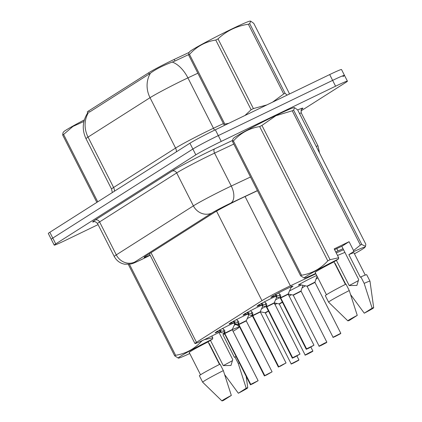 <?xml version="1.0" encoding="UTF-8"?>
<svg xmlns="http://www.w3.org/2000/svg" width="422" height="422" viewBox="0 0 422 422"><rect width="100%" height="100%" fill="white"/><g stroke="black" fill="none" stroke-linecap="round" stroke-linejoin="round"><path stroke-width="0.63" d="M289.503 290.958A11.6 0.506 -26.9 0 1 298.887 286.169A11.6 0.506 -26.9 0 1 301.413 284.977M299.91 284.655A11.6 0.506 -26.9 0 1 298.47 285.108A11.6 0.506 -26.9 0 1 312.844 277.296A11.6 0.506 -26.9 0 1 316.7 275.503M217.857 331.834A12.338 0.538 -26.9 0 1 215.13 332.831A12.338 0.538 -26.9 0 1 230.423 324.523A12.338 0.538 -26.9 0 1 233.081 323.268M231.82 322.962A12.338 0.538 -26.9 0 1 229.088 323.959A12.338 0.538 -26.9 0 1 244.38 315.651A12.338 0.538 -26.9 0 1 247.039 314.395M245.778 314.089A12.338 0.538 -26.9 0 1 243.046 315.086A12.338 0.538 -26.9 0 1 258.338 306.778A12.338 0.538 -26.9 0 1 260.996 305.523M259.736 305.217A12.338 0.538 -26.9 0 1 257.009 306.214A12.338 0.538 -26.9 0 1 272.296 297.906A12.338 0.538 -26.9 0 1 274.954 296.65M273.693 296.344A12.338 0.538 -26.9 0 1 270.966 297.341A12.338 0.538 -26.9 0 1 286.258 289.033A12.338 0.538 -26.9 0 1 292.968 286.174A12.338 0.538 -26.9 0 1 291.053 287.498M315.851 273.831L290.378 285.821A21.749 0.95 153.1 0 0 287.393 287.245A21.749 0.95 153.1 0 0 261.967 300.68L196.467 342.316A21.749 0.95 153.1 0 0 194.943 343.524A21.749 0.95 153.1 0 0 209.992 336.92L219.498 332.23M189.167 52.386L174.202 59.428A19.57 0.855 153.1 0 0 171.511 60.71A19.57 0.855 153.1 0 0 148.628 72.8L88.667 110.917A19.57 0.855 153.1 0 0 87.291 112.009L87.998 113.407M335.685 264.504A21.749 0.95 153.1 0 0 335.395 264.636M289.086 296.175L291.417 294.693M301.999 287.968L305.375 285.821M315.962 279.095L317.898 277.861M336.197 266.229L336.471 266.055M274.901 304.605A21.749 0.95 153.1 0 0 277.006 303.471M234.368 324.893L235.977 324.096M247.186 318.568L252.709 315.783A0.364 0.338 56.8 0 0 252.683 315.735L244.786 313.588M260.253 312.116L260.775 311.858M275.545 299.831A11.6 0.506 -26.9 0 1 279.269 297.869M261.587 308.704A11.6 0.506 -26.9 0 1 265.311 306.741M188.592 54.612L175.03 60.995L169.67 63.057C161.241 66.423 154.827 69.809 150.432 73.222L89.343 112.183M98.083 224.604L66.043 240.076A21.749 0.95 -26.9 0 1 54.206 245.108L51.257 239.3A21.749 0.95 -26.9 0 1 52.787 238.087L192.87 149.035A21.749 0.95 -26.9 0 1 218.295 135.604L332.631 80.386A21.749 0.95 -26.9 0 1 344.468 75.353L341.519 69.54A21.749 0.95 -26.9 0 0 329.682 74.573L215.347 129.791A21.749 0.95 -26.9 0 0 189.921 143.222L49.838 232.274A21.749 0.95 -26.9 0 0 48.308 233.487L51.257 239.3A21.749 0.95 -26.9 0 1 52.787 238.087L192.87 149.035A21.749 0.95 -26.9 0 1 218.295 135.604L332.631 80.386A21.749 0.95 -26.9 0 1 344.468 75.353A21.749 0.95 -26.9 0 1 342.938 76.567M257.457 190.702L242.534 197.728A21.749 0.95 153.1 0 0 239.548 199.152A21.749 0.95 153.1 0 0 214.123 212.588L145.595 256.149A21.749 0.95 153.1 0 0 144.066 257.362A21.749 0.95 153.1 0 0 150.063 255.067M54.206 245.108A21.749 0.95 -26.9 0 1 55.736 243.9L195.819 154.848A21.749 0.95 -26.9 0 1 221.244 141.417L335.58 86.199A21.749 0.95 -26.9 0 1 347.417 81.166A21.749 0.95 -26.9 0 1 345.887 82.38L300.96 110.939M278.441 292.868L280.609 295.052L280.73 297.906L279.586 295.653L279.586 293.865M306.446 348.936L308.682 348.229C304.42 350.17 307.137 348.852 306.203 349.142L306.446 348.936L280.625 298.037A0.364 0.338 56.8 0 0 280.598 297.99L272.702 295.843M285.773 295.316L280.757 297.958A0.364 0.322 58.1 0 0 280.73 297.906M306.578 348.852L313.957 345.201L308.682 348.229L311.605 346.372L306.578 348.852L280.757 297.958L288.131 294.308M306.757 348.925L311.441 346.647L306.63 349.01M280.598 297.99L279.665 295.806M278.589 293A7.971 0.348 -26.9 0 1 276.8 293.839M275.081 294.572L277.966 295.616L279.454 295.738M340.533 333.675L338.455 334.472L335.532 336.329L340.38 333.776L338.133 334.788M312.618 283.42L307.227 286.348L314.986 282.413L340.807 333.306L340.522 333.686M338.159 334.841L335.701 336.06L338.18 334.773M338.201 334.815L340.507 333.697M340.807 333.306L333.048 337.241L306.994 286.163L314.97 282.112L317.033 276.162M264.483 301.741L266.651 303.924L266.773 306.778L265.628 304.526L265.628 302.743M292.488 357.809L294.725 357.102C290.463 359.043 293.179 357.724 292.246 358.014L292.488 357.809L266.667 306.91A0.364 0.338 56.8 0 0 266.641 306.863L258.744 304.716M274.173 303.181L266.799 306.826A0.364 0.322 58.1 0 0 266.773 306.778M271.815 304.193L266.667 306.91M292.62 357.724L300 354.079L294.725 357.102L297.647 355.245L292.62 357.724L266.799 306.836M292.799 357.798L294.973 356.759M266.641 306.863L265.707 304.679M264.631 301.878A7.971 0.348 -26.9 0 1 262.843 302.711M294.978 356.764L292.673 357.882M261.123 303.444L264.008 304.489L265.496 304.61M250.52 310.618L252.694 312.797L252.815 315.656L251.67 313.398L251.665 311.615M257.858 313.066L252.841 315.709A0.364 0.322 58.1 0 0 252.815 315.656M278.842 366.671L286.042 362.952L280.767 365.979C276.505 367.915 279.222 366.597 278.288 366.887L280.767 365.974L283.689 364.117L278.715 366.755M278.662 366.602L252.841 315.709L260.216 312.053M252.683 315.735L251.749 313.551M252.852 315.725L252.467 315.994L252.345 315.672M250.673 310.75A7.971 0.348 -26.9 0 1 248.885 311.589M252.715 315.788L278.531 366.681M247.165 312.317L250.051 313.361L251.538 313.483M236.563 319.491L238.736 321.669L238.857 324.529L237.713 322.276L237.707 320.488M238.889 324.597L238.752 324.655A0.364 0.338 56.8 0 0 238.725 324.613L230.829 322.461M243.9 321.939L238.884 324.581A0.364 0.322 58.1 0 0 238.857 324.529M264.884 375.543L272.084 371.824L266.81 374.852C262.542 376.793 265.264 375.469 264.325 375.759L266.81 374.847L269.732 372.99L264.758 375.627M264.705 375.474L238.884 324.581L246.258 320.926L248.853 314.844M238.725 324.613L237.786 322.424M236.716 319.623A7.971 0.348 -26.9 0 1 234.927 320.462M238.752 324.666L238.509 324.866L238.752 324.655L264.573 375.554M233.208 321.189L236.093 322.239L237.581 322.355M222.605 328.363L224.778 330.542L224.9 333.401L223.755 331.149L223.75 329.36M250.61 384.431L252.852 383.719C248.584 385.666 251.306 384.342 250.367 384.632L250.61 384.431L224.794 333.533A0.364 0.338 56.8 0 0 224.768 333.486L216.866 331.333M229.943 330.811L224.926 333.454A0.364 0.322 58.1 0 0 224.9 333.401M250.742 384.347L258.127 380.697L252.852 383.725L255.774 381.863L250.742 384.347L224.794 333.533L224.551 333.739L250.367 384.632M250.926 384.421L255.605 382.137L250.8 384.5M224.768 333.486L223.829 331.296M222.758 328.495A7.971 0.348 -26.9 0 1 220.97 329.334M219.25 330.067L222.136 331.112L223.623 331.233M326.422 342.648L321.569 345.207C316.911 347.29 320.229 345.723 319.09 346.114L324.481 343.186L326.85 342.179L324.175 343.666M298.66 292.293L293.269 295.221L301.028 291.286L293.269 295.221L293.032 295.036L301.013 290.985L326.85 342.179M324.202 343.714L321.743 344.932L324.223 343.645M324.244 343.687L326.549 342.569M301.013 290.985L302.97 285.309M312.618 351.426L310.539 352.217L307.617 354.079L312.465 351.521L310.217 352.539M282.439 302.3L279.311 304.093L282.439 302.3L279.311 304.093L279.074 303.909L282.307 302.041M310.244 352.586L307.786 353.805L310.265 352.518M310.286 352.56L312.591 351.442M312.602 351.431L312.887 351.051L310.523 352.059L305.132 354.986C306.267 354.596 302.954 356.163 307.612 354.079L312.512 351.479M288.601 295.221L289.012 294.181M298.66 360.298L296.582 361.09L293.659 362.952L298.507 360.393L296.26 361.411M268.482 311.172L265.354 312.966L268.482 311.172L265.354 312.966L265.116 312.781L268.35 310.914M296.286 361.459L293.823 362.677L296.307 361.39M296.328 361.432L298.929 359.924L296.94 355.994M298.929 359.924L291.175 363.859C292.309 363.469 288.996 365.041 293.654 362.952L298.554 360.351M274.643 304.093L275.054 303.054M188.608 54.987A39.146 1.709 -26.9 0 1 189.035 54.712A39.146 1.709 -26.9 0 1 189.499 54.417L224.857 124.115A39.146 1.709 -26.9 0 0 224.393 124.406A39.146 1.709 -26.9 0 0 223.966 124.685L188.608 54.987L188.892 52.808L189.52 51.843A34.071 1.488 -26.9 0 1 191.878 50.086A34.071 1.488 -26.9 0 1 224.446 32.605A34.071 1.488 -26.9 0 1 250.114 21.1L250.647 21.126L249.729 23.637L285.087 93.331L287.139 95.119M289.139 94.153L289.139 93.072L253.78 23.374L250.647 21.126M272.559 102.161L283.711 93.932A39.146 1.709 -26.9 0 1 285.087 93.331M244.908 115.517L251.122 109.736A39.146 1.709 -26.9 0 1 253.395 108.57L266.846 104.92M224.857 124.115L228.845 123.271M283.711 93.932L248.347 24.233A39.146 1.709 -26.9 0 1 249.729 23.637M251.122 109.736L215.763 40.037A39.146 1.709 -26.9 0 1 218.032 38.871L253.395 108.57M215.763 40.037C205.456 41.683 196.705 46.478 189.499 54.417M248.347 24.233C236.684 25.974 226.577 30.853 218.032 38.871M96.849 202.386L62.683 135.035L62.968 132.856L63.595 131.891A34.071 1.488 -26.9 0 1 65.953 130.134A34.071 1.488 -26.9 0 1 84.342 119.895M62.683 135.035A39.146 1.709 -26.9 0 1 63.11 134.76A39.146 1.709 -26.9 0 1 63.574 134.465L97.74 201.821M83.925 121.452L72.927 126.436L63.574 134.465M358.478 280.519A16.389 0.717 -26.9 0 1 349.179 285.557L356.901 285.42L358.668 279.522L341.82 246.316L349.073 241.706L334.187 248.896L338.681 257.747L338.518 258.955A34.071 1.488 -26.9 0 0 304.304 278.087L300.638 275.809A39.146 1.709 -26.9 0 1 301.53 275.244C311.832 273.598 320.588 268.803 327.794 260.865A39.146 1.709 -26.9 0 1 330.067 259.699L338.681 257.747M336.371 260.316L349.179 285.557M337.505 255.442L344.906 252.393M334.583 249.671A16.389 0.717 -26.9 0 1 335.326 249.307A16.389 0.717 -26.9 0 1 341.82 246.316M300.638 275.809L232.511 141.528L232.796 139.35L233.424 138.384A34.071 1.488 -26.9 0 1 275.613 115.586A34.071 1.488 -26.9 0 1 294.018 107.642L294.551 107.673L293.633 110.179L361.759 244.459L365.526 246.385L365.811 244.201L297.684 109.92L294.551 107.673M232.511 141.528A39.146 1.709 -26.9 0 1 233.403 140.964L301.53 275.244M327.794 260.865L259.667 126.579C249.365 128.23 240.609 133.02 233.403 140.964M259.667 126.579A39.146 1.709 -26.9 0 1 261.941 125.418L330.067 259.699M349.073 241.706L353.567 250.557L360.377 245.061L292.256 110.775L275.893 115.718L261.941 125.418M315.672 273.477A34.071 1.488 -26.9 0 1 304.304 278.087M345.412 284.391L333.976 261.846L338.518 258.955M326.464 294.746L315.155 272.454A21.749 0.95 -26.9 0 1 333.976 261.846M325.33 295.716A23.194 1.013 -26.9 0 1 345.993 284.096L349.268 290.558A23.194 1.013 -26.9 0 0 328.606 302.173A23.194 1.013 -26.9 0 1 328.606 302.173L325.33 295.716M357.249 315.376L349.384 320.377A14.496 0.633 -26.9 0 1 347.839 320.852A14.496 0.633 -26.9 0 1 357.249 315.376L349.268 290.558M336.25 252.963L343.55 249.729M335.733 251.939L343.033 248.7M292.256 110.775A39.146 1.709 -26.9 0 1 293.633 110.179M360.377 245.061A39.146 1.709 -26.9 0 1 361.759 244.459M353.567 250.557L353.404 251.765A34.071 1.488 -26.9 0 1 364.893 247.345A34.071 1.488 -26.9 0 1 354.459 253.796M335.363 263.871A34.071 1.488 -26.9 0 1 335.079 264.014M345.702 284.243L335.121 263.391L334.846 263.565M353.404 251.765L348.862 254.656A21.749 0.95 -26.9 0 1 353.942 252.778L365.252 275.07M348.862 254.656L360.33 277.259L360.879 276.906A23.194 1.013 -26.9 0 1 366.702 274.727L369.978 281.184A23.194 1.013 -26.9 0 1 369.983 281.2L373.692 307.733A14.496 0.633 -26.9 0 1 364.27 313.187L350.603 294.598M360.879 276.906L364.16 283.368A23.194 1.013 -26.9 0 1 369.978 281.184M364.16 283.368L372.135 308.187A14.496 0.633 -26.9 0 1 373.692 307.733M364.27 313.187L372.135 308.187M232.554 360.567A16.389 0.717 -26.9 0 1 223.254 365.605L230.976 365.468L232.744 359.576L218.997 332.478M210.446 340.369L223.254 365.605M189.747 353.525A34.071 1.488 -26.9 0 1 178.374 358.136A34.071 1.488 -26.9 0 1 212.593 339.003L212.757 337.8L204.137 339.747M178.374 358.136L174.713 355.862A39.146 1.709 -26.9 0 1 175.605 355.292C185.907 353.647 194.663 348.852 201.869 340.913A39.146 1.709 -26.9 0 1 204.037 339.8M219.487 364.439L208.051 341.894L212.593 339.003M200.54 374.794L189.23 352.502A21.749 0.95 -26.9 0 1 208.051 341.894M199.406 375.765A23.194 1.013 -26.9 0 1 220.068 364.149L223.343 370.606A23.194 1.013 -26.9 0 0 202.681 382.221A23.194 1.013 -26.9 0 1 202.681 382.221L199.406 375.765M231.325 395.43L223.46 400.431A14.496 0.633 -26.9 0 1 221.914 400.9A14.496 0.633 -26.9 0 1 231.325 395.43L223.343 370.606M174.713 355.862L128.314 264.409M129.433 264.288L175.605 355.292M235.698 324.238L239.327 326.686M235.835 324.507A39.146 1.709 -26.9 0 0 234.453 325.109L234.358 324.919M232.269 329.651A34.071 1.488 -26.9 0 1 238.968 327.393A34.071 1.488 -26.9 0 1 233.06 331.286M209.439 343.919A34.071 1.488 -26.9 0 1 209.154 344.062M219.778 364.297L209.196 343.439L208.922 343.613M224.525 333.691L222.937 334.704A21.749 0.95 -26.9 0 1 224.657 333.95M222.937 334.704L234.405 357.307L234.954 356.959A23.194 1.013 -26.9 0 1 236.077 356.458M234.954 356.959L238.235 363.416A23.194 1.013 -26.9 0 1 239.353 362.915M238.235 363.416L246.211 388.24A14.496 0.633 -26.9 0 1 247.767 387.781A14.496 0.633 -26.9 0 1 238.346 393.241L224.678 374.646M238.346 393.241L246.211 388.24M211.844 336.007L212.757 337.8M224.794 333.533L224.43 333.422M245.082 196.531L290.378 285.821M174.202 59.428L175.003 61.005M88.667 110.917L89.316 112.199M148.628 72.8L149.277 74.082M216.539 211.132L261.967 300.68M151.007 252.704L196.467 342.316M114.441 191.208A7.248 6.604 57.6 0 0 113.602 187.473L175.584 148.075A28.997 1.266 -26.9 0 1 209.481 130.166A28.997 1.266 -26.9 0 1 213.463 128.262L223.407 123.583M111.561 189.088A28.997 1.266 -26.9 0 1 113.602 187.473L88.045 137.097A28.997 1.266 153.1 0 0 86.009 138.711L111.561 189.088L112.336 192.543M197.849 73.206L187.906 77.885A28.997 1.266 153.1 0 0 183.923 79.79A28.997 1.266 153.1 0 0 150.026 97.698A25.373 23.12 -122.4 0 1 150.432 73.222M172.292 62.097A25.373 14.248 -115.2 0 1 187.906 77.885L213.463 128.262A7.248 4.072 64.8 0 0 214.629 130.14M88.451 112.621A25.373 23.12 57.6 0 0 88.045 137.097L150.026 97.698L175.584 148.075A7.248 6.604 57.6 0 1 176.417 151.809M49.838 232.274L55.736 243.9M189.921 143.222L195.819 154.848M215.347 129.791L221.244 141.417M329.682 74.573L335.58 86.199M257.404 190.596L230.797 203.119A14.496 0.633 153.1 0 0 228.803 204.069A14.496 0.633 153.1 0 0 211.855 213.026L134.76 262.036A14.496 0.633 153.1 0 0 141.628 259.488A14.496 0.633 153.1 0 0 143.775 258.438L150.174 255.284L143.638 258.522A14.496 3.555 -116.3 0 0 143.775 258.438M143.638 258.522L141.381 259.625C132.392 263.871 133.125 263.291 131.052 263.966L124.865 264.251C120.101 263.349 116.562 260.759 114.256 256.486A28.997 1.266 -26.9 0 1 116.298 254.872L193.392 205.862A28.997 1.266 -26.9 0 1 227.289 187.948A28.997 1.266 -26.9 0 1 231.277 186.049L214.566 153.112A28.997 1.266 153.1 0 0 210.583 155.011A28.997 1.266 153.1 0 0 176.681 172.92L99.587 221.93A28.997 1.266 153.1 0 0 97.545 223.549C95.583 221.735 94.417 221.102 94.048 221.65M94.317 221.624A32.621 1.424 -26.9 0 1 94.971 220.142L172.065 171.132A3.624 3.302 -122.4 0 1 176.681 172.92L193.392 205.862A14.496 13.214 57.6 0 0 211.855 213.026M172.065 171.132A32.621 1.424 -26.9 0 1 210.203 150.981A32.621 1.424 -26.9 0 1 214.682 148.845L232.511 140.452M297.684 109.926A32.621 1.424 -26.9 0 1 301.661 109.282M316.194 146.397A28.997 1.266 -26.9 0 1 318.019 145.965L301.308 113.027A28.997 1.266 153.1 0 0 299.483 113.46M230.797 203.119A14.496 8.139 -115.2 0 0 231.277 186.049L250.504 176.997M233.799 144.06L214.566 153.112A3.624 2.036 64.8 0 1 214.682 148.845M134.76 262.036A14.496 13.214 57.6 0 1 116.298 254.872L99.587 221.93A3.624 3.302 -122.4 0 0 94.971 220.142M280.725 297.631L288.131 294.013L313.957 345.201M306.203 349.142L280.261 297.927M290.763 286.944A10.597 0.464 -26.9 0 1 291.349 286.844L291.338 286.195M277.175 297.236L275.988 294.894M276.289 296.972L275.155 294.73M307.227 286.348L314.97 282.112M266.767 306.504L274.173 302.885L300 354.079M292.246 358.014L266.303 306.799M263.217 306.108L262.025 303.766M262.331 305.844L261.197 303.608M252.81 315.382L260.216 311.758L286.042 362.952M249.26 314.981L248.067 312.639M248.373 314.717L247.239 312.48M238.852 324.254L246.258 320.63M264.325 375.759L238.388 324.55M235.302 323.853L234.11 321.511M234.416 323.59L233.282 321.353M224.894 333.127L232.3 329.503L232.306 329.804L224.926 333.449M221.344 332.726L220.152 330.384M220.458 332.462L219.324 330.226M336.793 248.605L337.985 250.958M149.388 253.738L194.943 343.524M87.739 112.827C82.438 121.13 81.863 129.76 86.009 138.711M347.417 81.166L344.468 75.353M114.256 256.486L97.545 223.549M301.308 113.027C301.007 110.374 301.181 109.061 301.846 109.087M319.581 153.08L318.019 145.965M288.131 294.013L291.349 286.844M280.15 298.059L279.069 297.827M333.048 337.241C334.187 336.851 330.869 338.418 335.527 336.334L340.39 333.77M306.994 286.163L299.309 284.528M274.173 302.885L276.769 297.099M266.187 306.931L265.111 306.699M278.288 366.887L252.467 315.994M265.116 312.781L260.221 311.742L262.811 305.971M252.229 315.804L251.153 315.572M272.084 371.824L246.263 320.931M238.272 324.676L237.196 324.444M258.127 380.697L232.306 329.804M232.3 329.503L234.896 323.721M224.314 333.549L223.238 333.317M319.09 346.114L293.269 295.221M293.032 295.036L288.136 293.997M305.132 354.986L279.311 304.093M312.887 351.051L310.898 347.121M279.074 303.909L274.179 302.869M291.175 363.859L265.354 312.966M347.839 320.852L328.617 302.189M364.893 247.345L365.526 246.385M221.914 400.9L202.692 382.237M238.968 327.393L239.432 326.686M247.767 387.781L246.168 376.35"/></g></svg>
